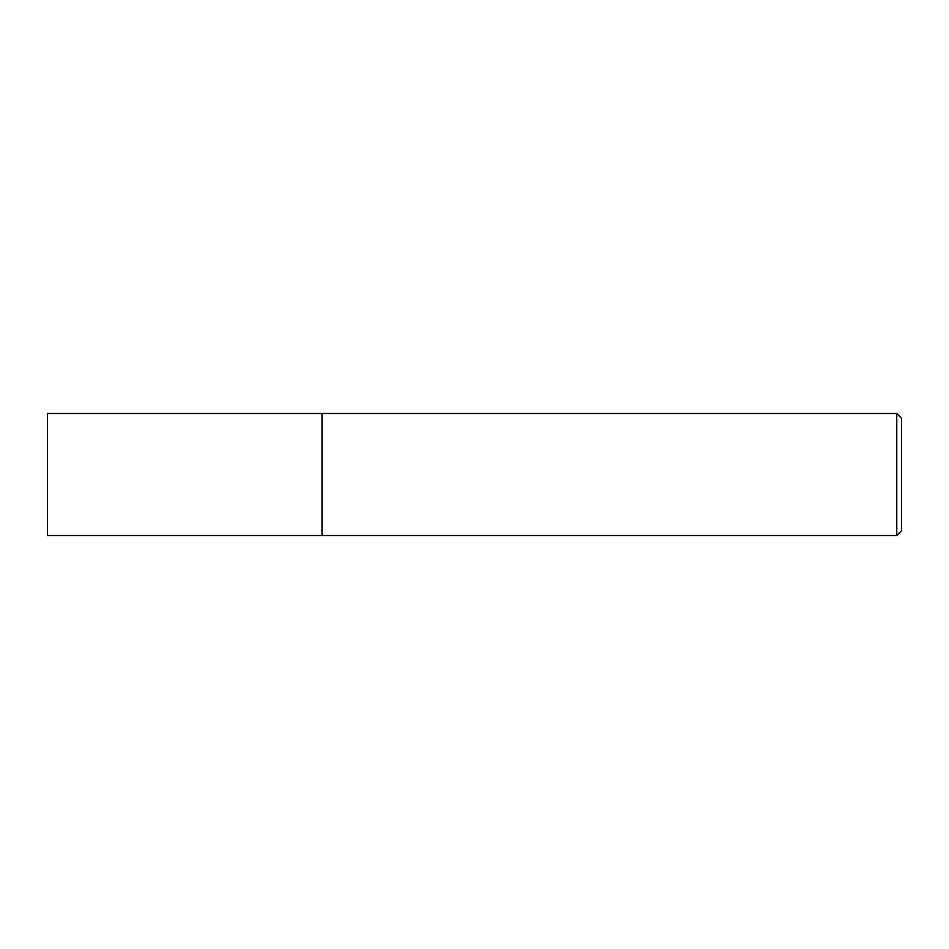 <?xml version="1.0" encoding="UTF-8"?>
<svg xmlns="http://www.w3.org/2000/svg" width="949" height="949" viewBox="0 0 949 949"><rect width="100%" height="100%" fill="white"/><g stroke="black" fill="none" stroke-linecap="round" stroke-linejoin="round"><path stroke-width="1.42" d="M321.984 413.491L47.45 413.491L47.45 535.509L321.984 535.509L321.984 413.491L321.984 535.509L896.746 535.509L896.746 413.491L321.984 413.491M896.746 413.491L901.55 418.295L901.55 530.705L896.746 535.509"/></g></svg>
